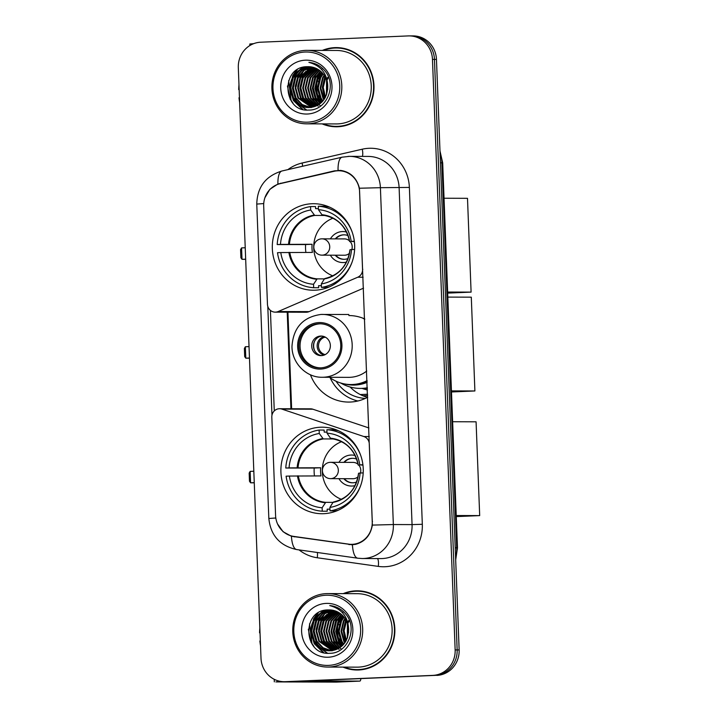 <?xml version="1.0" encoding="UTF-8"?>
<svg xmlns="http://www.w3.org/2000/svg" width="718" height="718" viewBox="0 0 718 718"><rect width="100%" height="100%" fill="white"/><g stroke="black" fill="none" stroke-linecap="round" stroke-linejoin="round"><path stroke-width="1.08" d="M362.823 269.331L362.581 269.322A8.167 7.772 90.2 0 1 357.761 277.211L278.18 311.531A8.167 7.772 90.2 0 1 275.209 312.142L306.155 312.24A8.167 7.772 -89.8 0 0 309.126 311.63L363.55 288.16M275.209 312.142A8.167 7.772 90.2 0 1 267.464 304.315L263.694 206.075A22.043 20.984 -89.8 0 1 280.191 183.646L334.166 171.261A22.043 20.984 -89.8 0 1 337.792 170.767A22.043 20.984 -89.8 0 1 338.708 170.749L342.845 170.767M320.416 427.228A43.268 41.195 -89.8 0 0 280.891 471.268A43.268 41.195 -89.8 0 0 321.942 513.72A43.268 41.195 -89.8 0 0 323.737 513.684A43.268 41.195 -89.8 0 0 363.263 469.644A43.268 41.195 -89.8 0 0 322.211 427.192A43.268 41.195 -89.8 0 0 320.416 427.228M311.836 203.741A43.268 41.195 -89.8 0 0 272.31 247.782A43.268 41.195 -89.8 0 0 313.353 290.234A43.268 41.195 -89.8 0 0 315.157 290.198A43.268 41.195 -89.8 0 0 354.683 246.157A43.268 41.195 -89.8 0 0 313.631 203.706A43.268 41.195 -89.8 0 0 311.836 203.741M365.309 398.409A39.589 37.695 90.2 0 1 336.087 381.24M350.115 387.002A39.589 37.695 -89.8 0 0 367.517 397.305M367.742 397.189A43.268 41.195 90.2 0 1 350.393 402.035A43.268 41.195 90.2 0 1 348.589 402.071A43.268 41.195 90.2 0 1 310.436 374.778M330.118 377.731A43.268 41.195 -89.8 0 0 357.833 401.003M372.265 521.412L369.294 443.984A8.167 7.772 90.2 0 0 363.882 436.535L281.932 409.116A8.167 7.772 90.2 0 0 271.808 417.221L275.577 515.461A22.043 20.984 -89.8 0 0 293.743 536.409L348.49 544.154A22.043 20.984 -89.8 0 0 351.228 544.352A22.043 20.984 -89.8 0 0 372.265 521.412L372.507 521.421M348.867 315.543A43.268 41.195 90.2 0 1 364.735 318.936M368.917 427.964L312.877 409.215A8.167 7.772 -89.8 0 0 310.544 408.829L279.598 408.73M362.581 269.322L359.61 191.894A22.043 20.984 -89.8 0 0 338.708 170.749M322.122 123.882A39.589 37.695 -89.8 0 0 336.177 126.781A39.589 37.695 -89.8 0 0 337.819 126.754A39.589 37.695 -89.8 0 0 373.988 86.447A39.589 37.695 -89.8 0 0 336.428 47.603A39.589 37.695 -89.8 0 0 334.776 47.63A39.589 37.695 -89.8 0 0 322.355 50.413M337.424 47.621A39.589 37.695 -89.8 0 0 336.778 47.639A39.589 37.695 -89.8 0 0 330.118 48.555M329.876 125.794A39.589 37.695 -89.8 0 0 337.173 126.772M342.989 667.103A39.589 37.695 -89.8 0 0 357.043 670.002A39.589 37.695 -89.8 0 0 358.686 669.975A39.589 37.695 -89.8 0 0 394.855 629.668A39.589 37.695 -89.8 0 0 357.295 590.824A39.589 37.695 -89.8 0 0 355.643 590.851A39.589 37.695 -89.8 0 0 343.222 593.633M358.291 590.842A39.589 37.695 -89.8 0 0 357.645 590.86A39.589 37.695 -89.8 0 0 350.985 591.776M350.743 669.014A39.589 37.695 -89.8 0 0 358.04 669.993M264.924 197.692L269.842 189.328L277.884 184.032L334.507 170.848L341.095 170.471C350.635 172.167 356.756 178.091 359.431 188.233L372.373 525.1C370.488 535.404 364.852 541.821 355.455 544.37L351.569 544.765M338.07 170.363L338.959 170.346M284.22 681.705L288.214 681.714A24.493 23.317 -89.8 0 0 289.228 681.696L434.794 675.396A24.493 23.317 -89.8 0 0 457.151 649.925L434.462 59.397A24.493 23.317 -89.8 0 0 411.243 35.909A24.493 23.317 -89.8 0 1 434.462 59.397L457.151 649.925A24.493 23.317 -89.8 0 1 434.794 675.396L287.236 681.696L432.792 675.387A24.493 23.317 -89.8 0 0 455.149 649.925L432.469 59.397A24.493 23.317 -89.8 0 0 409.242 35.9A24.493 23.317 -89.8 0 0 408.228 35.918L260.67 42.218A24.493 23.317 -89.8 0 0 238.313 67.68L261.002 658.209A24.493 23.317 -89.8 0 0 284.22 681.705A24.493 23.317 -89.8 0 0 285.234 681.687L432.792 675.387M286.213 681.714A24.493 23.317 -89.8 0 0 287.236 681.696A24.493 23.317 -89.8 0 1 286.213 681.714M271.969 415.183L267.787 306.335M291.418 536.256A28.567 8.661 98.1 0 0 296.749 549.575L357.761 558.209A28.567 8.661 98.1 0 1 352.412 544.747L291.418 536.256L283.089 531.733L277.543 523.952M274.276 410.92L270.417 310.391M352.825 544.72L296.148 536.75M337.038 170.857L340.529 170.372M436.786 675.396A24.493 23.317 -89.8 0 0 459.143 649.934L436.463 59.406A24.493 23.317 -89.8 0 0 413.236 35.909L409.242 35.9M321.96 69.045A32.651 31.089 -89.8 0 0 321.628 69.574M320.111 72.338A32.651 31.089 -89.8 0 0 318.621 75.911M317.85 78.397A32.651 31.089 -89.8 0 0 318.325 97.684M319.133 99.928A32.651 31.089 -89.8 0 0 320.668 103.212M253.732 43.645L249.819 44.004L249.873 45.53M319.6 75.381A20.409 6.229 87.6 0 0 318.792 79.034M318.523 80.919A20.409 6.229 87.6 0 0 318.415 81.906M239.157 89.588L238.69 89.606L239.157 89.606M238.977 84.859A21.226 6.48 87.6 0 0 238.69 89.606M239.65 102.521A21.226 6.48 87.6 0 1 239.004 97.765L239.471 97.747M318.613 95.691A20.409 6.229 87.6 0 0 319.115 99.012M319.357 100.224A20.409 6.229 87.6 0 0 319.465 100.717M307.699 122.168A35.101 33.423 -89.8 0 0 339.749 85.675A35.101 33.423 -89.8 0 0 305.006 52.028A35.101 33.423 -89.8 0 0 272.957 88.529A35.101 33.423 -89.8 0 0 307.699 122.168M308.264 123.801A36.735 34.976 -89.8 0 0 341.822 86.411A36.735 34.976 -89.8 0 0 306.972 50.368A36.735 34.976 -89.8 0 0 305.446 50.395A36.735 34.976 -89.8 0 0 271.88 87.793A36.735 34.976 -89.8 0 0 306.739 123.837A36.735 34.976 -89.8 0 0 308.264 123.801M306.739 123.837L336.186 123.927A36.735 34.976 -89.8 0 0 337.711 123.9A36.735 34.976 -89.8 0 0 371.269 86.501A36.735 34.976 -89.8 0 0 336.41 50.457L306.972 50.368M323.199 123.891A39.185 37.309 -89.8 0 0 336.177 126.377L338.169 126.386A39.185 37.309 -89.8 0 0 339.802 126.35A39.185 37.309 -89.8 0 0 344.478 125.838M344.721 48.6A39.185 37.309 -89.8 0 0 338.42 48.016L336.419 48.007A39.185 37.309 -89.8 0 0 334.794 48.043A39.185 37.309 -89.8 0 0 323.432 50.422M336.177 126.377A39.185 37.309 -89.8 0 0 337.801 126.341A39.185 37.309 -89.8 0 0 373.602 86.456A39.185 37.309 -89.8 0 0 336.419 48.007M326.448 95.018L326.555 79.94M326.968 78.953L327.749 77.364M326.762 94.139L326.861 80.847M327.211 79.877L328.063 77.966M325.191 97.72L322.633 87.784L325.344 77.185M325.505 97.136L323.253 87.461L325.649 77.786M323.935 99.685L322.921 98.115L320.138 88.036L322.561 77.723L324.132 75.175M324.249 99.237L320.766 88.036L323.181 77.732L324.437 75.632M322.687 101.247L320.425 98.106L317.643 88.027L320.057 77.715L322.903 73.568M323.001 100.888L321.054 98.115L318.271 88.027L320.686 77.723L323.208 73.936M321.431 102.53L317.93 98.097L315.148 88.018L317.562 77.715L321.682 72.24M321.745 102.234L318.559 98.106L315.776 88.018L318.191 77.715L321.987 72.554M320.183 103.607L315.435 98.097L312.653 88.009L315.067 77.706L320.452 71.127M320.497 103.356L316.064 98.097L313.281 88.009L315.696 77.706L320.758 71.387M318.936 104.505L312.94 98.088L310.158 88L312.572 77.697L319.223 70.184M319.241 104.298L313.569 98.088L310.786 88L313.201 77.697L319.528 70.4M317.679 105.268L310.445 98.079L307.663 87.991L310.077 77.688L317.993 69.377M317.993 105.088L311.074 98.079L308.282 88L310.706 77.688L318.298 69.565M316.432 105.896L307.95 98.07L305.168 87.982L307.582 77.679L316.764 68.704M316.746 105.743L308.578 98.07L305.787 87.991L308.21 77.679L317.069 68.856M315.184 106.408L305.455 98.061L302.673 87.982L305.087 77.67L315.534 68.138M315.498 106.291L306.083 98.061L303.292 87.982L305.715 77.67L315.839 68.264M313.937 106.82L302.96 98.052L300.178 87.973L302.592 77.661L314.296 67.672M314.242 106.722L303.588 98.052L300.797 87.973L303.22 77.67L314.61 67.779M312.68 107.126L300.465 98.043L297.683 87.964L300.097 77.652L313.066 67.304M312.994 107.063L301.093 98.052L298.302 87.964L300.725 77.661L313.371 67.384M311.433 107.35L297.97 98.034L295.188 87.955L297.602 77.652L303.481 70.687L311.836 67.025M311.747 107.305L298.598 98.043L295.807 87.955L298.23 77.652L312.142 67.088M311.433 107.52L310.499 107.494M310.185 107.476L301.704 104.613L295.475 98.034L292.693 87.946L295.107 77.643L301.533 70.283L310.598 66.828M310.499 107.449L302.188 104.523L296.103 98.034L293.312 87.946L295.735 77.643L302.018 70.382L310.903 66.873M327.776 86.277A20.409 19.431 -89.8 0 0 308.426 66.693A20.409 19.431 -89.8 0 0 307.582 66.711C280.28 66.047 282.389 112.152 308.453 110.069C326.807 110.796 337.388 84.841 324.742 70.687C320.47 65.742 315.184 62.969 308.884 62.349C321.009 65.706 327.309 73.685 327.776 86.277C327.309 98.707 321.305 105.788 309.772 107.503L310.391 107.503M309.772 107.503C295.717 108.804 285.073 90.674 292.612 77.634C296.39 70.947 302 67.312 309.449 66.72M309.252 107.512L300.259 104.873L293.599 98.025L290.817 87.937L293.24 77.634L300.079 69.987L309.673 66.747M307.582 66.711L308.435 66.693M305.321 60.186A26.943 25.651 -89.8 0 0 280.729 88.197A26.943 25.651 -89.8 0 0 307.385 114.018A26.943 25.651 -89.8 0 0 331.985 86.007A26.943 25.651 -89.8 0 0 305.321 60.186M327.713 89.624L327.731 85.496M293.079 103.221L291.14 100.394L288.645 80.613M302.754 109.289L293.635 100.394L290.216 88.574M290.225 86.393L293.097 75.596L297.324 69.682M306.676 110.007L299.262 104.64M298.23 103.437L296.13 100.403L292.711 88.583M292.72 86.402L295.592 75.605L298.562 71.1M299.675 69.843L302.242 67.483M311.352 62.996L312.016 62.843M295.215 86.411L298.087 75.605L301.057 71.109M297.71 86.42L300.582 75.614L303.552 71.118M304.665 69.861L306.774 67.878M307.205 67.528L307.995 66.927M313.64 63.857L314.484 63.552M300.205 86.429L303.077 75.623L306.048 71.127M307.16 69.87L309.27 67.887M309.7 67.537L310.49 66.927M314.816 64.414L315.723 64.028M318.245 106.192L317.634 105.618M317.419 105.402L316.728 104.693M315.696 103.5L313.595 100.457L310.176 88.637M320.587 106.058L320.129 105.627M319.914 105.411L319.241 104.711M318.191 103.5L316.091 100.466L312.671 88.646M290.189 99.228L287.442 85.963M302.063 109.082L293.321 100.394L289.892 88.135L292.782 75.596L296.516 70.211M306.29 109.971L298.464 104.092M297.288 102.629L295.816 100.403L292.388 88.135L295.277 75.596L297.575 71.953M304.773 102.656L303.301 100.43L299.873 88.161L302.772 75.623L305.069 71.971M317.248 102.692L315.785 100.466L312.348 88.197L315.247 75.659L317.544 72.015M319.743 102.701L318.28 100.475L314.843 88.206L317.742 75.668L320.04 72.024M321.835 102.144L320.775 100.484L317.338 88.215L320.237 75.677L322.077 72.644M324.724 98.51L322.328 87.425L324.895 76.368M321.368 285.692L318.577 285.683L318.657 287.738L313.667 287.721A40.818 38.862 -89.8 0 1 277.507 252.7L280.792 252.565A37.39 35.595 -89.8 0 0 313.533 284.274L317.132 278.862L324.401 278.889L321.296 283.942A37.39 35.595 -89.8 0 0 351.497 249.541L354.62 249.415M305.868 252.404A38.772 36.923 90.2 0 1 305.599 244.551L277.193 244.551A40.818 38.862 -89.8 0 1 310.544 206.569L310.679 210.006A37.39 35.595 -89.8 0 0 280.478 244.407L312.088 244.273A31.996 30.47 -89.8 0 0 312.402 252.431L280.792 252.565M325.066 215.472L314.699 215.445L310.679 210.006M352.098 262.061A40.818 38.862 -89.8 0 1 321.431 287.388L326.421 287.406A40.818 38.862 -89.8 0 0 329.58 286.796M310.544 206.569L315.534 206.578L315.615 208.633L318.406 208.642M321.431 287.388L321.296 283.942M313.533 284.274L313.667 287.721M280.478 244.407L277.193 244.551M351.497 249.541L349.989 249.756A32.382 30.829 -89.8 0 1 324.383 278.916L324.895 278.539L324.383 278.916M329.831 207.242A40.818 38.862 -89.8 0 0 323.306 206.245L318.316 206.237A40.818 38.862 -89.8 0 1 352.188 232.12M354.324 241.257L351.192 241.392A37.39 35.595 -89.8 0 0 318.442 209.674L318.316 206.237M354.378 241.634L351.192 241.392M318.442 209.674L321.924 214.727A32.382 30.829 -89.8 0 1 349.675 241.607L349.837 241.625M312.088 244.273L305.599 244.551M332.829 275.865A30.695 29.223 90.2 0 1 313.712 246.965A30.695 29.223 90.2 0 1 333.017 218.191M330.361 255.186A15.509 14.764 -89.8 0 0 343.536 262.555A15.509 14.764 -89.8 0 0 346.462 262.124M346.561 232.022A15.509 14.764 -89.8 0 0 342.342 231.564A15.509 14.764 -89.8 0 0 330.406 238.861M335.225 255.204A12.242 11.659 -89.8 0 0 343.895 259.306A12.242 11.659 -89.8 0 0 344.407 259.297A12.242 11.659 -89.8 0 0 348.024 258.534M348.095 235.63A12.242 11.659 -89.8 0 0 343.976 234.822A12.242 11.659 -89.8 0 0 343.464 234.831A12.242 11.659 -89.8 0 0 335.27 238.87M321.664 238.843A8.167 7.772 90.2 0 1 322.005 238.834L344.461 238.906A8.167 7.772 90.2 0 1 349.513 240.889M350.231 241.625A8.167 7.772 90.2 0 1 351.847 249.532M349.478 253.274A8.167 7.772 90.2 0 1 344.407 255.231L321.951 255.159A8.167 7.772 90.2 0 0 329.741 246.66A8.167 7.772 90.2 0 0 322.005 238.834A8.167 8.167 0 0 0 313.82 247.306A8.167 8.167 0 0 0 321.951 255.159M335.773 238.879A12.242 11.659 90.2 0 1 343.967 234.831A12.242 11.659 90.2 0 1 344.227 234.822M344.146 259.306A12.242 11.659 90.2 0 1 335.719 255.204M444.038 198.24L467.499 198.321L471.098 292.118L447.682 293.115M471.098 292.118L447.646 292.038M245.233 247.746L241.571 247.907L242.011 259.324L245.673 259.171M241.571 247.907L240.575 249.604L240.889 257.762L242.011 259.324L245.673 259.324M329.948 509.179L327.166 509.17L327.237 511.225L322.247 511.207A40.818 38.862 -89.8 0 1 286.096 476.187L289.372 476.052A37.39 35.595 -89.8 0 0 322.122 507.761L325.721 502.349L332.99 502.376M314.457 475.89A38.772 36.923 90.2 0 1 314.188 468.037L285.782 468.037A40.818 38.862 -89.8 0 1 319.133 430.055L319.268 433.493A37.39 35.595 -89.8 0 0 289.058 467.894L320.677 467.759A31.996 30.47 -89.8 0 0 320.991 475.917L289.372 476.052M333.646 438.958L323.279 438.931L319.268 433.493M360.678 485.547A40.818 38.862 -89.8 0 1 330.02 510.875L335.01 510.893A40.818 38.862 -89.8 0 0 338.16 510.283M319.133 430.055L324.123 430.064L324.204 432.119L326.986 432.128M330.02 510.875L329.885 507.429A37.39 35.595 -89.8 0 0 360.086 473.027L363.209 472.902M322.122 507.761L322.247 511.207M289.058 467.894L285.782 468.037M360.086 473.027L358.569 473.243A32.382 30.829 -89.8 0 1 332.972 502.403L329.885 507.429M333.484 502.026L332.972 502.403L333.484 502.026M338.411 430.728A40.818 38.862 -89.8 0 0 331.887 429.732L326.896 429.723A40.818 38.862 -89.8 0 1 360.777 455.607M362.913 464.743L359.772 464.878A37.39 35.595 -89.8 0 0 327.031 433.16L326.896 429.723M362.958 465.12L359.772 464.878M327.031 433.16L330.504 438.213A32.382 30.829 -89.8 0 1 358.264 465.093L358.417 465.111M320.677 467.759L314.188 468.037M341.418 499.351A30.695 29.223 90.2 0 1 322.301 470.452A30.695 29.223 90.2 0 1 341.597 441.678M338.941 478.673A15.509 14.764 -89.8 0 0 352.116 486.041A15.509 14.764 -89.8 0 0 355.051 485.61M355.141 455.508A15.509 14.764 -89.8 0 0 350.931 455.05A15.509 14.764 -89.8 0 0 338.995 462.347M343.805 478.691A12.242 11.659 -89.8 0 0 352.484 482.792A12.242 11.659 -89.8 0 0 352.996 482.783A12.242 11.659 -89.8 0 0 356.613 482.02M356.684 459.116A12.242 11.659 -89.8 0 0 352.565 458.308A12.242 11.659 -89.8 0 0 352.053 458.317A12.242 11.659 -89.8 0 0 343.859 462.356M330.253 462.329A8.167 7.772 90.2 0 1 330.585 462.32L353.05 462.392A8.167 7.772 90.2 0 1 358.102 464.375M358.812 465.111A8.167 7.772 90.2 0 1 360.427 473.018M358.067 476.761A8.167 7.772 90.2 0 1 352.996 478.718L330.54 478.646A8.167 7.772 90.2 0 0 338.331 470.146A8.167 7.772 90.2 0 0 330.585 462.32A8.167 8.167 0 0 0 322.409 470.793A8.167 8.167 0 0 0 330.54 478.646M344.362 462.365A12.242 11.659 90.2 0 1 352.556 458.317A12.242 11.659 90.2 0 1 352.807 458.308M352.735 482.792A12.242 11.659 90.2 0 1 344.308 478.691M452.627 421.726L476.079 421.807L479.687 515.605L456.271 516.601M479.687 515.605L456.226 515.524M253.813 471.232L250.151 471.394L250.591 482.81L254.253 482.658M250.151 471.394L249.164 473.09L249.478 481.248L250.591 482.81L254.262 482.81M318.945 323.809A22.043 20.984 -89.8 0 0 298.805 346.247A22.043 20.984 -89.8 0 0 319.716 367.876A22.043 20.984 -89.8 0 0 320.632 367.858A22.043 20.984 -89.8 0 0 340.772 345.421A22.043 20.984 -89.8 0 0 319.86 323.791A22.043 20.984 -89.8 0 0 318.945 323.809M320.479 323.8A22.043 20.984 -89.8 0 0 320.192 323.818A22.043 20.984 -89.8 0 0 300.052 345.923A22.043 20.984 -89.8 0 0 320.345 367.867M329.526 377.291A38.61 36.762 -89.8 0 0 350.86 384.543L352.107 384.543A38.61 36.762 -89.8 0 0 353.705 384.516A38.61 36.762 -89.8 0 0 367.122 381.231M350.86 384.543A38.61 36.762 -89.8 0 0 352.457 384.507A38.61 36.762 -89.8 0 0 367.104 380.63M321.072 314.439A31.43 29.923 90.2 0 1 322.382 314.412A31.43 29.923 90.2 0 1 352.197 345.25A31.43 29.923 90.2 0 1 323.486 377.246A31.43 29.923 90.2 0 1 322.185 377.264L348.634 377.354A31.43 29.923 -89.8 0 0 349.935 377.327A31.43 29.923 -89.8 0 0 366.736 371.026M364.753 319.366A31.43 29.923 -89.8 0 0 362.581 318.056M362.123 388.411A44.902 42.748 -89.8 0 0 367.463 389.964M320.659 336.051A9.792 9.325 -89.8 0 0 311.711 346.022A9.792 9.325 -89.8 0 0 321 355.634A9.792 9.325 -89.8 0 0 321.413 355.625A9.792 9.325 -89.8 0 0 330.361 345.654A9.792 9.325 -89.8 0 0 321.063 336.042A9.792 9.325 -89.8 0 0 320.659 336.051M321.942 336.087A9.792 9.325 -89.8 0 0 313.452 345.816A9.792 9.325 -89.8 0 0 321.879 355.589M367.374 387.783A42.452 40.414 90.2 0 1 362.087 388.375A42.452 40.414 90.2 0 1 360.328 388.411L364.322 388.42A42.452 40.414 -89.8 0 0 366.081 388.384A42.452 40.414 -89.8 0 0 367.401 388.312M360.328 388.411A42.452 40.414 90.2 0 1 342.028 383.744L340.601 382.972M314.646 350.635A11.425 10.878 90.2 0 1 314.681 340.996M325.658 337.325L324.365 337.325L323.028 336.266M324.186 355.096L325.227 354.584M447.835 297.099L471.295 297.171L474.894 390.969L451.487 391.974M367.679 395.546L362.904 395.753M474.894 390.969L451.442 390.897M367.625 394.236L360.274 394.55M249.029 346.606L245.368 346.758L245.807 358.183L249.469 358.022M245.368 346.758L244.38 348.463L244.685 356.613L245.807 358.183L249.469 358.174M342.827 612.266A32.651 31.089 -89.8 0 0 342.495 612.795M340.978 615.559A32.651 31.089 -89.8 0 0 339.488 619.131M338.716 621.617A32.651 31.089 -89.8 0 0 339.192 640.905M340 643.14A32.651 31.089 -89.8 0 0 341.535 646.433M280.343 681.355L275.883 681.912L336.518 682.1A4.084 1.248 -92.4 0 1 336.518 682.1L359.817 681.104L307.017 680.942M336.554 682.1A4.084 1.248 -92.4 0 1 336.536 682.1L359.835 681.104A4.084 1.248 87.6 0 0 360.876 678.636M340.476 618.602A20.409 6.229 87.6 0 0 339.659 622.255M339.399 624.139A20.409 6.229 87.6 0 0 339.291 625.127M260.024 632.809L259.557 632.827L260.024 632.827M259.844 628.079A21.226 6.48 87.6 0 0 259.557 632.827M260.517 645.742A21.226 6.48 87.6 0 1 259.871 640.986L260.338 640.959M339.488 638.912A20.409 6.229 87.6 0 0 339.991 642.233M340.224 643.445A20.409 6.229 87.6 0 0 340.332 643.938M328.566 665.389A35.101 33.423 -89.8 0 0 360.615 628.896A35.101 33.423 -89.8 0 0 325.873 595.249A35.101 33.423 -89.8 0 0 293.824 631.741A35.101 33.423 -89.8 0 0 328.566 665.389M329.131 667.022A36.735 34.976 -89.8 0 0 362.689 629.632A36.735 34.976 -89.8 0 0 327.839 593.589A36.735 34.976 -89.8 0 0 326.313 593.615A36.735 34.976 -89.8 0 0 292.756 631.014A36.735 34.976 -89.8 0 0 327.605 667.058A36.735 34.976 -89.8 0 0 329.131 667.022M327.605 667.058L357.052 667.148A36.735 34.976 -89.8 0 0 358.578 667.121A36.735 34.976 -89.8 0 0 392.136 629.722A36.735 34.976 -89.8 0 0 357.286 593.678L327.839 593.589M344.066 667.103A39.185 37.309 -89.8 0 0 357.043 669.598L359.036 669.598A39.185 37.309 -89.8 0 0 360.669 669.571A39.185 37.309 -89.8 0 0 365.345 669.059M365.588 591.82A39.185 37.309 -89.8 0 0 359.287 591.237L357.295 591.228A39.185 37.309 -89.8 0 0 355.661 591.264A39.185 37.309 -89.8 0 0 344.299 593.633M357.043 669.598A39.185 37.309 -89.8 0 0 358.668 669.562A39.185 37.309 -89.8 0 0 394.469 629.677A39.185 37.309 -89.8 0 0 357.295 591.228M347.315 638.239L347.431 623.161M347.835 622.174L348.616 620.585M347.629 637.351L347.727 624.068M348.077 623.098L348.93 621.187M346.058 640.932L343.5 631.005L346.22 620.406M346.372 640.348L344.128 630.673L346.516 621.007M344.802 642.906L343.796 641.336L341.005 631.248L343.428 620.944L344.999 618.386M345.116 642.457L341.633 631.257L344.048 620.944L345.304 618.844M343.554 644.468L341.301 641.327L338.51 631.248L340.933 620.935L343.769 616.789M343.868 644.109L341.921 641.327L339.138 631.248L341.553 620.944L344.084 617.157M342.298 645.751L338.806 641.318L336.015 631.239L338.438 620.926L342.549 615.461M342.612 645.455L339.426 641.318L336.643 631.239L339.058 620.935L342.854 615.766M341.05 646.828L336.311 641.309L333.52 631.23L335.943 620.926L341.319 614.348M341.364 646.577L336.93 641.318L334.148 631.23L336.562 620.926L341.624 614.608M339.802 647.726L333.807 641.3L331.025 631.221L333.448 620.917L340.09 613.396M340.117 647.519L334.435 641.309L331.653 631.221L334.067 620.917L340.404 613.621M338.546 648.48L331.312 641.3L328.53 631.212L330.944 620.908L338.86 612.598M338.86 648.309L331.94 641.3L329.158 631.212L331.572 620.908L339.174 612.786M337.298 649.108L328.817 641.291L326.035 631.203L328.449 620.899L337.631 611.924M337.613 648.964L329.445 641.291L326.663 631.203L329.077 620.899L337.945 612.077M336.051 649.628L326.322 641.282L323.54 631.194L325.954 620.89L336.401 611.35M336.365 649.512L326.95 641.282L324.168 631.203L326.582 620.89L336.706 611.485M334.803 650.032L323.827 641.273L321.045 631.185L323.459 620.882L335.171 610.892M335.118 649.943L324.455 641.273L321.673 631.194L324.087 620.882L335.477 611M333.556 650.346L321.332 641.264L318.55 631.185L320.964 620.873L333.933 610.524M333.861 650.284L321.96 641.264L319.169 631.185L321.592 620.873L334.247 610.605M332.299 650.571L318.837 641.255L316.055 631.176L318.469 620.864L324.348 613.908L332.703 610.246M332.613 650.517L319.465 641.255L316.674 631.176L319.097 620.873L333.008 610.309M332.299 650.741L331.366 650.714M331.052 650.696L322.579 647.833L316.342 641.246L313.56 631.167L315.974 620.864L322.4 613.504L331.465 610.049M331.366 650.67L323.064 647.744L316.97 641.255L314.179 631.167L316.602 620.864L322.885 613.603L331.77 610.094M348.643 629.498A20.409 19.431 -89.8 0 0 329.293 609.914A20.409 19.431 -89.8 0 0 328.449 609.932C301.147 609.268 303.256 655.372 329.32 653.29C347.674 654.008 358.255 628.062 345.609 613.899C341.337 608.963 336.051 606.18 329.75 605.57C341.876 608.927 348.176 616.906 348.643 629.498C348.176 641.928 342.181 649 330.639 650.714L331.258 650.723M330.639 650.714C316.584 652.025 305.94 633.895 313.479 620.855C317.257 614.168 322.867 610.524 330.316 609.941M330.118 650.732L321.125 648.094L314.475 641.246L311.684 631.158L314.107 620.855L320.946 613.208L330.54 609.959M328.449 609.932L329.302 609.914M326.187 603.398A26.943 25.651 -89.8 0 0 301.596 631.409A26.943 25.651 -89.8 0 0 328.252 657.23A26.943 25.651 -89.8 0 0 352.852 629.228A26.943 25.651 -89.8 0 0 326.187 603.398M348.58 632.845L348.598 628.717M313.945 646.442L312.007 643.606L309.512 623.825M323.621 652.509L314.502 643.615L311.082 631.786M311.091 629.614L313.963 618.808L318.2 612.903M327.543 653.227L320.129 647.851M319.097 646.658L316.997 643.624L313.578 631.795M313.586 629.623L316.459 618.817L319.429 614.321M320.542 613.064L323.118 610.704M332.219 606.207L332.883 606.055M316.082 629.632L318.954 618.826L321.924 614.33M318.577 629.641L321.449 618.835L324.419 614.339M325.532 613.073L327.65 611.099M328.081 610.74L328.871 610.138M334.507 607.069L335.351 606.773M321.072 629.65L323.953 618.844L326.914 614.348M328.027 613.082L330.145 611.099M330.576 610.749L331.366 610.147M335.683 607.625L336.589 607.24M339.12 649.413L338.501 648.839M338.286 648.623L337.595 647.914M336.562 646.712L334.471 643.678L331.043 631.849M341.454 649.278L340.996 648.848M340.781 648.632L340.108 647.932M339.058 646.721L336.966 643.687L333.547 631.858M311.056 642.439L308.309 629.174M322.929 652.303L314.188 643.615L310.759 631.346L313.658 618.808L317.392 613.432M327.157 653.192L319.33 647.313M318.155 645.85L316.683 643.624L313.254 631.355L316.153 618.817L318.451 615.164M325.64 645.868L324.177 643.651L320.74 631.382L323.639 618.844L325.936 615.191M338.115 645.913L336.652 643.687L333.215 631.418L336.114 618.88L338.411 615.227M340.61 645.922L339.147 643.696L335.71 631.427L338.609 618.889L340.906 615.236M342.701 645.365L341.642 643.705L338.205 631.436L341.104 618.898L342.953 615.865M345.591 641.73L343.195 630.646L345.762 619.589M363.129 277.229L357.761 277.211M369.249 436.553L363.882 436.535M312.877 409.215L281.932 409.116M309.126 311.63L278.18 311.531M287.891 169.627A40.818 38.862 90.2 0 1 302.116 163.013L362.267 149.2A40.818 38.862 90.2 0 1 409.377 187.425L422.319 524.284L412.06 524.607L399.118 187.748A32.651 31.089 -89.8 0 0 368.154 156.416L349.442 156.362A32.651 31.089 90.2 0 1 380.405 187.685L359.431 188.233M422.319 524.284A40.818 38.862 90.2 0 1 385.054 566.726A40.818 38.862 90.2 0 1 378.287 566.394L317.284 557.76A40.818 38.862 90.2 0 1 299.092 549.907M382.245 558.559A32.651 31.089 -89.8 0 0 412.06 524.607L393.347 524.544A32.651 31.089 90.2 0 1 363.532 558.496A32.651 31.089 90.2 0 1 362.177 558.523L380.89 558.586A32.651 31.089 -89.8 0 0 382.245 558.559M348.086 156.389A32.651 31.089 90.2 0 1 349.442 156.362L342.118 157.179A28.567 8.526 77.1 0 0 338.034 170.363M372.373 525.1L393.347 524.544L380.405 187.685L409.377 187.425M275.811 517.983L268.837 518.504L256.766 204.083L263.73 203.562M256.766 204.083C257.241 187.057 265.642 176.027 281.977 170.983A28.567 8.526 77.1 0 0 277.884 184.032M275.847 518.172L275.362 518.252M455.149 649.925L459.143 649.934M432.469 59.397L436.463 59.406M285.234 681.687L289.228 681.696M302.116 163.013A8.167 2.432 -102.9 0 1 302.574 166.253M362.267 149.2A8.167 2.432 -102.9 0 1 362.339 156.398M317.365 552.492A8.167 2.477 -81.9 0 1 317.284 557.76M377.453 558.577A8.167 2.477 -81.9 0 1 378.287 566.394M287.218 312.186L290.925 408.766M294.12 536.822L296.642 536.822M348.867 544.567L351.389 544.567M280.532 183.243L281.941 183.243M334.507 170.848L336.571 170.857M455.607 557.769A32.651 31.089 -89.8 0 0 456.693 547.807L441.902 162.824A32.651 31.089 -89.8 0 0 440.053 152.988M440.43 162.815L442.683 162.86L457.474 547.843L455.221 547.807M319.348 73.451A32.651 31.089 -89.8 0 0 318.074 76.799M317.275 79.734A32.651 31.089 -89.8 0 0 317.706 96.472M318.577 99.129A32.651 31.089 -89.8 0 0 320.336 103.078M289.758 252.359A31.996 30.47 -89.8 0 0 317.132 278.862M314.699 215.445A31.996 30.47 -89.8 0 0 289.444 244.201M288.869 252.368A32.382 30.829 -89.8 0 0 316.62 279.248M314.152 215.059A32.382 30.829 -89.8 0 0 288.555 244.21M298.347 475.846A31.996 30.47 -89.8 0 0 325.721 502.349M323.279 438.931A31.996 30.47 -89.8 0 0 298.033 467.687M297.449 475.855A32.382 30.829 -89.8 0 0 325.209 502.735M322.741 438.545A32.382 30.829 -89.8 0 0 297.135 467.696M320.677 369.079A23.263 22.15 -89.8 0 0 341.921 344.891A23.263 22.15 -89.8 0 0 318.891 322.588A23.263 22.15 -89.8 0 0 297.656 346.776A23.263 22.15 -89.8 0 0 320.677 369.079M344.766 383.986A39.14 37.264 -89.8 0 0 367.167 382.353M324.123 355.078A9.469 9.02 90.2 0 1 317.159 346.202A9.469 9.02 90.2 0 1 323.486 336.805M325.021 354.584A8.984 8.553 90.2 0 1 324.365 337.325M340.215 616.663A32.651 31.089 -89.8 0 0 338.941 620.02M338.142 622.955A32.651 31.089 -89.8 0 0 338.573 639.693M339.443 642.35A32.651 31.089 -89.8 0 0 341.212 646.29M351.228 544.352L355.464 544.361M296.749 549.575C279.948 545.895 270.65 535.538 268.837 518.504M342.118 157.179L281.977 170.983M357.761 558.209L362.177 558.523M287.918 312.186L291.634 408.766M439.972 150.915L442.683 162.86M455.688 559.968L457.474 547.843M324.832 278.539C339.273 275.066 347.647 265.472 349.953 249.765M322.427 215.113C337.074 217.339 346.139 226.17 349.639 241.616M333.412 502.026C347.862 498.552 356.236 488.958 358.542 473.252M331.016 438.599C345.654 440.825 354.728 449.656 358.228 465.102M348.831 314.493L321.045 314.439C303.014 316.988 293.33 327.641 291.975 346.408C291.858 362.94 306.182 377.623 322.185 377.264M274.321 681.84L274.222 679.309"/></g></svg>
